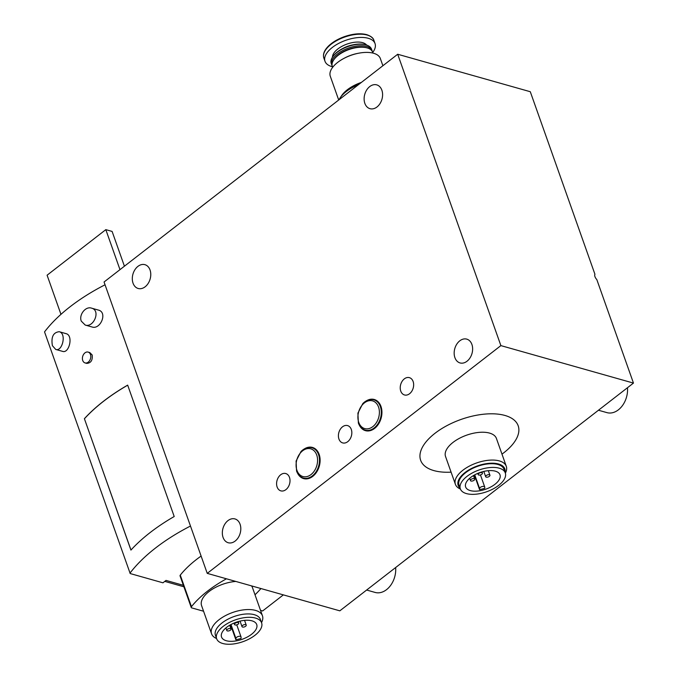 <?xml version="1.0" encoding="UTF-8"?>
<svg xmlns="http://www.w3.org/2000/svg" width="678" height="678" viewBox="0 0 678 678"><rect width="100%" height="100%" fill="white"/><g stroke="black" fill="none" stroke-linecap="round" stroke-linejoin="round"><path stroke-width="1.02" d="M471.091 479.405A2.246 1.085 160.5 0 0 470.473 480.575A2.246 1.085 160.5 0 0 472.956 480.855A2.246 1.085 160.5 0 0 474.71 479.075A2.246 1.085 160.5 0 0 473.261 478.566A2.246 1.085 160.5 0 0 471.091 479.405M478.821 473.414A2.246 1.085 160.5 0 0 478.202 474.583A2.246 1.085 160.5 0 0 480.685 474.854A2.246 1.085 160.5 0 0 482.439 473.083A2.246 1.085 160.5 0 0 480.99 472.574A2.246 1.085 160.5 0 0 478.821 473.414M486.304 475.524A2.246 1.085 160.5 0 0 485.677 476.702A2.246 1.085 160.5 0 0 488.168 476.973A2.246 1.085 160.5 0 0 489.923 475.193A2.246 1.085 160.5 0 0 488.474 474.693A2.246 1.085 160.5 0 0 486.304 475.524M484.728 488.296L484.762 487.228A2.704 1.305 160.5 0 0 484.719 486.99A2.704 1.305 160.5 0 0 481.982 486.584A2.704 1.305 160.5 0 0 479.592 488.55L479.566 489.618A18.221 8.814 160.5 0 0 484.728 488.296M474.397 475.032L479.566 489.618M633.464 383.087L596.818 279.582A4.5 2.22 -127.8 0 1 594.937 274.276L530.289 91.716L397.698 54.248L104.056 281.997L207.239 573.368L339.822 610.836L633.464 383.087L500.881 345.611L207.239 573.368M500.881 345.611L397.698 54.248M376.976 106.988A12.373 8.941 105.8 0 1 369.993 108.683A12.373 8.941 105.8 0 1 364.756 94.344A12.373 8.941 105.8 0 1 376.731 84.869A12.373 8.941 105.8 0 1 381.858 90.182A12.373 8.941 105.8 0 1 376.976 106.988M145.151 286.786A12.373 8.941 105.8 0 1 138.176 288.489A12.373 8.941 105.8 0 1 132.939 274.149A12.373 8.941 105.8 0 1 144.906 264.674A12.373 8.941 105.8 0 1 150.041 269.988A12.373 8.941 105.8 0 1 145.151 286.786M277.116 486.99A9 6.5 -74.2 0 0 288.667 486.228A9 6.5 -74.2 0 0 284.116 473.371A9 6.5 -74.2 0 0 277.116 486.99M338.941 439.047A9 6.5 -74.2 0 0 350.484 438.285A9 6.5 -74.2 0 0 345.933 425.42A9 6.5 -74.2 0 0 338.941 439.047M400.757 391.096A9 6.5 -74.2 0 0 412.309 390.333A9 6.5 -74.2 0 0 407.758 377.476A9 6.5 -74.2 0 0 400.757 391.096M297.693 473.473A16.196 11.704 -74.2 0 0 303.625 478.6A16.196 11.704 -74.2 0 0 319.287 466.201A16.196 11.704 -74.2 0 0 312.431 447.429A16.196 11.704 -74.2 0 0 304.693 448.7A16.196 11.704 -74.2 0 1 312.431 447.429L312.431 447.429A16.196 11.704 -74.2 0 1 319.287 466.201A16.196 11.704 -74.2 0 1 303.625 478.6L303.625 478.6A16.196 11.704 -74.2 0 1 297.693 473.464M359.51 425.521A16.196 11.704 -74.2 0 0 365.442 430.657A16.196 11.704 -74.2 0 0 381.112 418.25A16.196 11.704 -74.2 0 0 374.256 399.486A16.196 11.704 -74.2 0 0 366.51 400.757A16.196 11.704 -74.2 0 1 374.248 399.486L374.248 399.486A16.196 11.704 -74.2 0 1 381.104 418.25A16.196 11.704 -74.2 0 1 365.442 430.657L365.442 430.657A16.196 11.704 -74.2 0 1 359.51 425.521M454.896 357.62A12.373 8.941 -74.2 0 0 460.031 362.933A12.373 8.941 -74.2 0 0 470.024 357.882A12.373 8.941 -74.2 0 0 471.896 344.432A12.373 8.941 -74.2 0 0 466.761 339.127A12.373 8.941 -74.2 0 0 456.769 344.178A12.373 8.941 -74.2 0 0 454.896 357.62M223.07 537.425A12.373 8.941 -74.2 0 0 228.206 542.739A12.373 8.941 -74.2 0 0 238.198 537.688A12.373 8.941 -74.2 0 0 240.071 524.238A12.373 8.941 -74.2 0 0 234.935 518.924A12.373 8.941 -74.2 0 0 224.943 523.975A12.373 8.941 -74.2 0 0 223.07 537.425M501.983 454.141A51.74 25.027 160.5 0 0 505.822 415.716A51.74 25.027 160.5 0 0 434.988 433.301A51.74 25.027 160.5 0 0 451.09 472.159M395.655 567.537A20.247 14.628 105.8 0 1 375.12 592.436L366.637 590.038M627.481 387.731A20.247 14.628 105.8 0 1 606.937 412.631L598.462 410.241M505.364 473.134A26.993 13.06 160.5 0 0 506.288 466.303L496.432 438.471A26.993 13.06 160.5 0 0 479.007 432.386A26.993 13.06 160.5 0 0 453.031 442.403A26.993 13.06 160.5 0 0 445.539 456.489L455.404 484.329A26.993 13.06 160.5 0 0 460.413 489.05M506.288 466.303A26.993 13.06 160.5 0 0 488.863 460.226A26.993 13.06 160.5 0 0 462.888 470.244A26.993 13.06 160.5 0 0 455.404 484.329M505.042 472.227A24.747 11.967 160.5 0 0 491.821 463.193A24.747 11.967 160.5 0 0 465.04 472.524A24.747 11.967 160.5 0 0 460.091 488.152M505.296 472.922L503.974 469.21A23.84 11.534 160.5 0 0 488.584 463.845A23.84 11.534 160.5 0 0 465.642 472.693A23.84 11.534 160.5 0 0 459.023 485.134L460.337 488.846A23.84 11.534 160.5 0 0 486.668 491.753A23.84 11.534 160.5 0 0 505.296 472.922A23.84 11.534 160.5 0 0 489.897 467.557A23.84 11.534 160.5 0 0 466.956 476.405A23.84 11.534 160.5 0 0 460.337 488.846M494.94 484.312A18.221 8.814 -19.5 0 1 479.956 490.728A18.221 8.814 -19.5 0 1 465.642 486.965A18.221 8.814 -19.5 0 1 479.871 472.574A18.221 8.814 -19.5 0 1 499.991 474.803A18.221 8.814 -19.5 0 1 494.94 484.312M55.723 349.433L62.545 351.357C69.139 353.899 73.665 335.288 66.029 333.644L59.206 331.712C66.842 333.364 62.317 351.958 55.723 349.433L52.401 345.687C50.969 337.051 53.24 332.389 59.206 331.712M84.394 418.69L130.93 550.087A134.964 65.283 160.5 0 1 174.204 516.517L127.667 385.129A134.964 65.283 160.5 0 0 84.394 418.69L130.973 550.028M105.048 284.785A134.964 65.283 160.5 0 0 44.536 331.898L130.066 573.19A134.829 65.215 160.5 0 1 130.151 573.08A1.348 0.653 160.5 0 0 130.125 573.359A1.348 0.653 160.5 0 0 130.473 573.63L162.94 582.809L166.034 580.41L183.382 585.317M190.476 526.043A134.964 65.283 160.5 0 0 129.964 573.164M85.064 362.916L86.75 363.391C90.92 363.077 92.733 360.272 92.183 354.992L89.81 352.568L88.123 352.094A5.627 4.06 105.8 0 1 90.462 354.501A5.627 4.06 105.8 0 1 89.606 360.62A5.627 4.06 105.8 0 1 85.064 362.916A5.627 4.06 105.8 0 1 82.691 356.399A5.627 4.06 105.8 0 1 88.123 352.094M85.216 325.059L92.038 326.982C100.48 329.949 107.904 312.27 98.352 310.066L91.53 308.143C101.073 310.346 93.666 328.016 85.216 325.059L81.284 321.135C78.69 314.906 85.547 306.007 91.53 308.143M283.362 594.877L262.606 610.971L260.538 610.386M201.112 556.062A89.979 43.519 160.5 0 0 180.272 575.122A2.246 1.085 160.5 0 0 180.051 575.91L191.23 607.463A2.246 1.085 160.5 0 0 191.798 607.912L203.57 611.234M119.981 269.641L105.819 229.647L112.107 231.427L124.421 266.2M60.961 314.355L47.096 275.2L105.819 229.647M127.693 385.18A134.964 65.283 160.5 0 0 84.47 418.707M227.401 629.303A2.246 1.085 160.5 0 0 226.783 630.481A2.246 1.085 160.5 0 0 229.266 630.752A2.246 1.085 160.5 0 0 231.02 628.972A2.246 1.085 160.5 0 0 229.571 628.472A2.246 1.085 160.5 0 0 227.401 629.303M235.13 623.311A2.246 1.085 160.5 0 0 234.503 624.48A2.246 1.085 160.5 0 0 236.995 624.76A2.246 1.085 160.5 0 0 238.749 622.98A2.246 1.085 160.5 0 0 237.3 622.472A2.246 1.085 160.5 0 0 235.13 623.311M242.614 625.421A2.246 1.085 160.5 0 0 241.987 626.599A2.246 1.085 160.5 0 0 244.47 626.87A2.246 1.085 160.5 0 0 246.233 625.099A2.246 1.085 160.5 0 0 244.775 624.591A2.246 1.085 160.5 0 0 242.614 625.421M241.063 637.134A2.704 1.305 160.5 0 0 241.029 636.888A2.704 1.305 160.5 0 0 238.292 636.481A2.704 1.305 160.5 0 0 235.902 638.447L235.868 639.744A18.67 9.034 160.5 0 0 241.029 638.43L241.063 637.134M230.554 624.76L235.868 639.744M251.546 634.294A18.67 9.034 -19.5 0 1 236.258 640.863A18.67 9.034 -19.5 0 1 221.528 637.015A18.67 9.034 -19.5 0 1 236.114 622.268A18.67 9.034 -19.5 0 1 256.725 624.548A18.67 9.034 -19.5 0 1 251.546 634.294M223.265 626.303A23.84 11.534 160.5 0 0 216.646 638.744A23.84 11.534 160.5 0 0 242.978 641.659A23.84 11.534 160.5 0 0 261.598 622.828A23.84 11.534 160.5 0 0 246.207 617.455A23.84 11.534 160.5 0 0 223.265 626.303M261.598 622.828L260.403 619.438A23.84 11.534 160.5 0 0 245.012 614.065A23.84 11.534 160.5 0 0 222.062 622.913A23.84 11.534 160.5 0 0 215.451 635.354L216.646 638.744M261.522 622.607A26.993 13.06 160.5 0 0 262.445 615.785A26.993 13.06 160.5 0 0 245.029 609.708A26.993 13.06 160.5 0 0 219.045 619.717A26.993 13.06 160.5 0 0 211.561 633.803A26.993 13.06 160.5 0 0 216.57 638.523M235.834 581.444A26.993 13.06 160.5 0 0 209.061 591.521A26.993 13.06 160.5 0 0 201.578 605.607L211.561 633.803M262.445 615.785L252.462 587.589A26.993 13.06 160.5 0 0 251.555 585.894M226.46 578.8A89.979 43.519 160.5 0 0 191.45 606.674A2.246 1.085 160.5 0 0 191.23 607.463M255.004 594.775A89.979 43.519 160.5 0 0 260.928 588.538M338.703 99.997L330.296 76.258A26.544 12.84 -19.5 0 1 343.975 58.376A26.544 12.84 -19.5 0 1 358.459 53.248A26.544 12.84 -19.5 0 1 373.553 53.248A26.544 12.84 -19.5 0 1 380.341 58.537L382.892 65.732M361.399 82.402A26.544 12.84 160.5 0 0 341.78 95.437L340.212 97.734A29.239 14.145 -19.5 0 1 358.611 84.564M343.975 58.376L344.848 57.91A23.171 11.204 -19.5 0 1 357.492 53.435L358.459 53.248M332.635 67.351L332.305 66.427A21.365 10.339 -19.5 0 1 333.754 59.85A21.365 10.339 -19.5 0 1 367.129 47.901A21.365 10.339 -19.5 0 1 367.332 47.96A21.365 10.339 -19.5 0 1 372.595 52.155L372.925 53.079M333.754 59.85L334.279 59.088A20.467 9.899 -19.5 0 1 366.247 47.638A20.467 9.899 -19.5 0 1 366.442 47.697L367.332 47.96M332.101 65.664A21.365 10.339 -19.5 0 1 331.779 64.944A21.365 10.339 -19.5 0 1 342.678 50.604A21.365 10.339 -19.5 0 1 366.603 46.418A21.365 10.339 -19.5 0 1 372.069 50.672A21.365 10.339 -19.5 0 1 372.273 51.435M331.779 64.944L331.245 63.427A21.365 10.339 -19.5 0 1 332.695 56.85A21.365 10.339 -19.5 0 1 366.069 44.901A21.365 10.339 -19.5 0 1 366.273 44.96A21.365 10.339 -19.5 0 1 371.527 49.155L372.069 50.672M332.881 56.579A20.73 10.026 -19.5 0 1 333.059 56.308A20.73 10.026 -19.5 0 1 365.45 44.714A20.73 10.026 -19.5 0 1 365.637 44.773A20.73 10.026 -19.5 0 1 365.951 44.867M332.415 66.741A26.544 12.84 -19.5 0 1 324.999 61.283A26.544 12.84 -19.5 0 1 338.534 43.477A26.544 12.84 -19.5 0 1 368.256 38.282A26.544 12.84 -19.5 0 1 375.036 43.562A26.544 12.84 -19.5 0 1 372.705 52.469M339.008 99.768A29.239 14.145 -19.5 0 1 340.212 97.734M474.744 474.846L479.592 488.55M365.264 430.14L365.264 430.14A15.747 11.373 -74.2 0 0 380.494 418.08A15.747 11.373 -74.2 0 0 373.832 399.834L373.832 399.834C369.934 398.876 366.264 400.122 362.823 403.571L357.908 413.131L358.382 423.106C359.755 426.809 362.052 429.149 365.264 430.14C362.34 429.276 360.204 427.055 358.848 423.47M358.755 422.402A14.399 10.399 -74.2 0 0 377.239 421.182A14.399 10.399 -74.2 0 0 369.951 400.613A14.399 10.399 -74.2 0 0 358.755 422.402M303.447 478.083A15.747 11.373 -74.2 0 0 318.677 466.032A15.747 11.373 -74.2 0 0 312.007 447.785C308.117 446.827 304.447 448.073 301.007 451.523L296.083 461.082L296.566 471.057C297.939 474.753 300.227 477.1 303.447 478.083M296.939 470.354A14.399 10.399 -74.2 0 0 315.414 469.134A14.399 10.399 -74.2 0 0 308.134 448.556A14.399 10.399 -74.2 0 0 296.939 470.354M230.978 624.531L235.902 638.447M191.45 606.674L180.272 575.122M342.856 48.452A16.645 8.051 -19.5 0 1 353.077 44.833M332.491 57.155A18.331 8.865 -19.5 0 1 343.339 45.612A18.331 8.865 -19.5 0 1 362.611 42.655A18.331 8.865 -19.5 0 1 366.62 45.07M367.103 35.036A26.544 12.84 -19.5 0 1 373.892 40.324C373.341 38.01 370.959 36.12 366.73 34.654C360.408 33.044 352.933 33.722 344.297 36.688C337.839 39.036 332.601 42.129 328.576 45.968C324.254 50.265 322.677 54.282 323.847 58.045A26.544 12.84 -19.5 0 1 337.39 40.239A26.544 12.84 -19.5 0 1 367.103 35.036M324.931 51.02A25.798 12.475 -19.5 0 1 366.34 34.705M469.668 478.304L470.473 480.575M473.473 475.566L474.71 479.075M477.778 473.388L478.202 474.583M482.016 471.888L482.439 473.083M483.812 471.422L485.677 476.702M488.33 470.693L489.923 475.193M480.456 474.931L484.719 486.99M183.907 586.801L164.771 581.385M225.884 627.938L226.783 630.481M229.698 625.252L231.02 628.972M234.012 623.082L234.503 624.48M238.249 621.582L238.749 622.98M240.046 621.107L241.987 626.599M244.555 620.362L246.233 625.099M236.758 624.836L241.029 636.888M333.059 56.308L332.695 56.85M365.637 44.773L366.273 44.96M375.036 43.562L373.892 40.324M324.999 61.283L323.847 58.045"/></g></svg>
